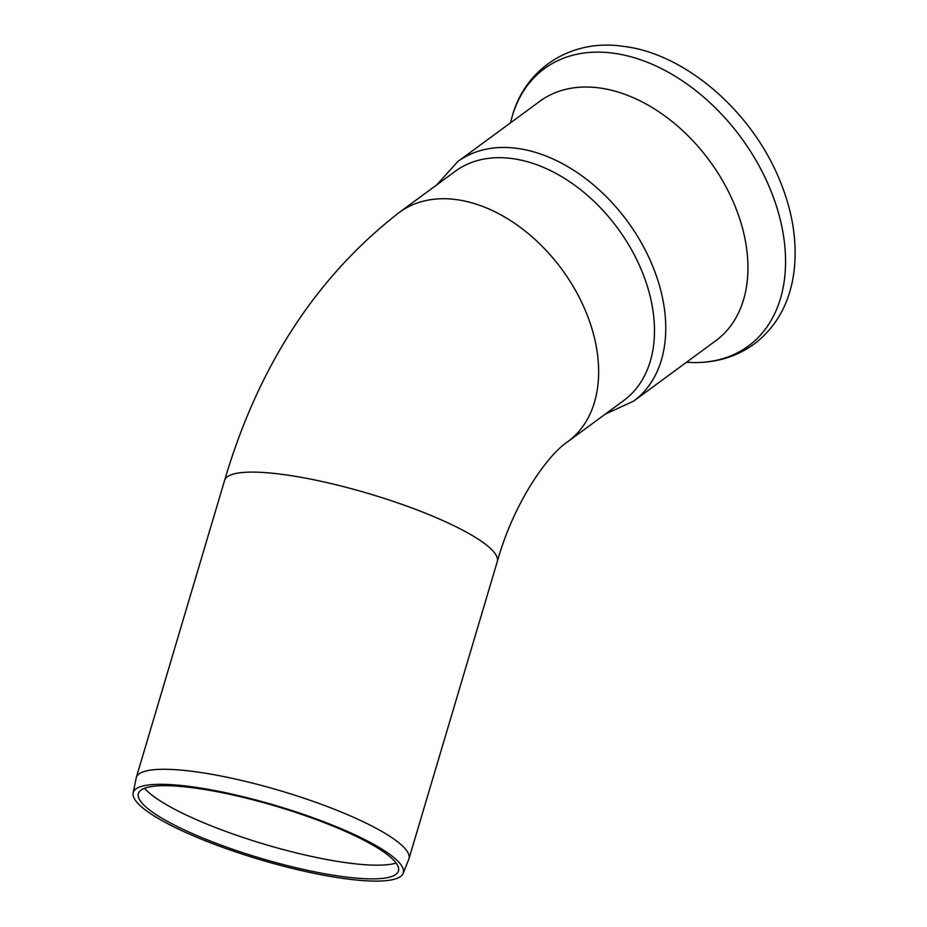<?xml version="1.0" encoding="UTF-8"?>
<svg xmlns="http://www.w3.org/2000/svg" width="927" height="927" viewBox="0 0 927 927"><rect width="100%" height="100%" fill="white"/><g stroke="black" fill="none" stroke-linecap="round" stroke-linejoin="round"><path stroke-width="1.39" d="M457.637 161.692L539.827 101.275A148.575 101.495 53.7 0 1 599.062 87.903A148.575 101.495 53.7 0 1 744.462 236.327A148.575 101.495 53.7 0 1 715.829 340.684L633.639 401.113A148.575 101.495 53.7 0 0 662.272 296.744A148.575 101.495 53.7 0 0 516.86 148.332A148.575 101.495 53.7 0 0 457.637 161.692L436.744 184.902M190.383 786.571A140.892 28.169 -163.4 0 0 133.117 793.06A140.892 28.169 -163.4 0 0 203.523 840.047A140.892 28.169 -163.4 0 0 346.211 878.842A140.892 28.169 -163.4 0 0 403.187 873.327A140.892 28.169 -163.4 0 0 335.192 826.224A140.892 28.169 -163.4 0 0 190.383 786.571M403.187 873.327L408.819 859.144A142.248 28.447 -163.4 0 0 408.981 858.669A142.248 28.447 -163.4 0 0 339.097 811.16A142.248 28.447 -163.4 0 0 193.963 771.554A142.248 28.447 -163.4 0 0 136.269 777.614A142.248 28.447 -163.4 0 0 136.153 778.112L133.117 793.06M343.453 876.699A135.666 27.126 -163.4 0 0 398.309 871.392A135.666 27.126 -163.4 0 0 332.839 826.038A135.666 27.126 -163.4 0 0 193.407 787.857A135.666 27.126 -163.4 0 0 138.262 794.103A135.666 27.126 -163.4 0 0 206.049 839.341A135.666 27.126 -163.4 0 0 343.453 876.699M144.612 788.298A136.987 27.393 -163.4 0 0 348.378 862.991A136.987 27.393 -163.4 0 0 396.165 863.06M399.375 212.376L455.203 171.321A142.248 97.173 53.7 0 1 511.924 158.529A142.248 97.173 53.7 0 1 651.136 300.626A142.248 97.173 53.7 0 1 623.72 400.557L567.892 441.6A142.248 97.173 53.7 0 0 595.308 341.681A142.248 97.173 53.7 0 0 512.469 221.866A142.248 97.173 53.7 0 0 399.375 212.376C316.628 276.524 258.366 365.875 224.589 480.441A142.248 28.447 16.6 0 1 282.283 474.392A142.248 28.447 16.6 0 1 427.428 513.987A142.248 28.447 16.6 0 1 497.312 561.495L408.981 858.669M510.418 122.897L512.353 115.84A172.155 117.613 53.7 0 1 613.037 53.152A172.155 117.613 53.7 0 1 779.584 216.988A172.155 117.613 53.7 0 1 693.732 362.561L686.42 362.306M224.589 480.441L136.269 777.614M497.312 561.495C514.323 500.742 548.83 453.894 567.892 441.6M605.261 414.126L633.639 401.113M512.353 115.84C525.76 67.439 572.399 38.528 623.187 46.35C683.222 53.001 750.789 109.212 779.792 180.313C792.909 212.237 797.602 243.001 793.883 272.608C789.653 303.036 776.536 326.756 754.532 343.778C737.046 356.536 716.78 362.793 693.732 362.561"/></g></svg>
